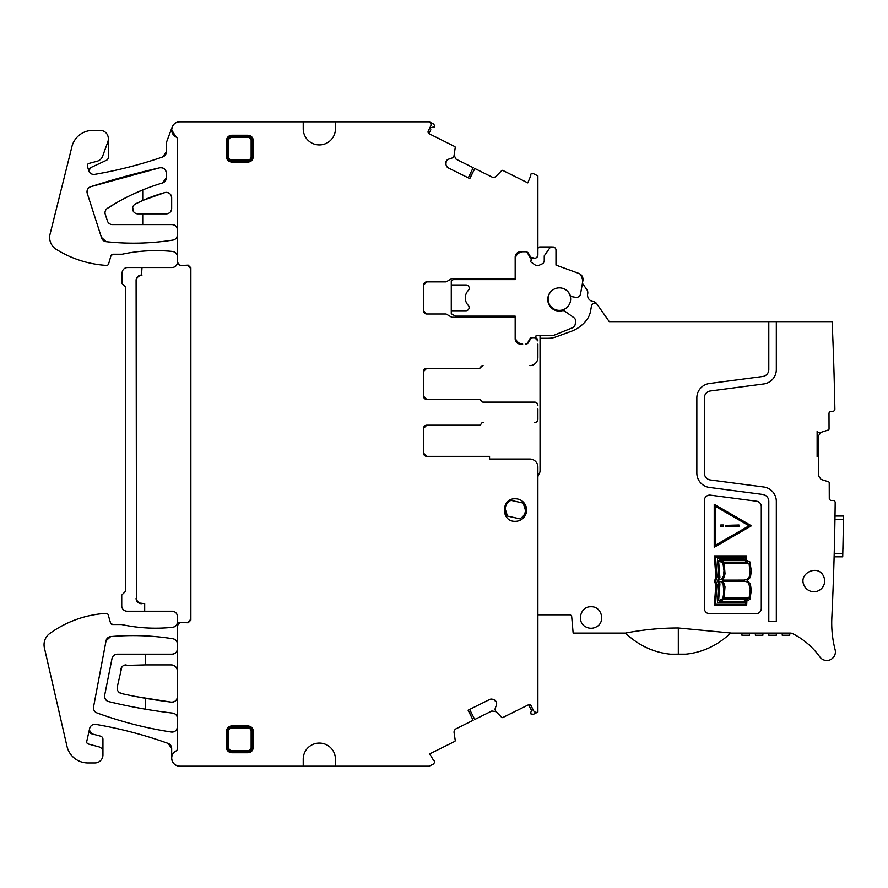 <?xml version="1.0" encoding="UTF-8"?>
<svg xmlns="http://www.w3.org/2000/svg" width="888" height="888" viewBox="0 0 888 888"><rect width="100%" height="100%" fill="white"/><g stroke="black" fill="none" stroke-linecap="round" stroke-linejoin="round"><path stroke-width="1.33" d="M455.422 316.128L515.184 316.128L515.184 336.608A8.059 8.059 0 0 0 522.699 344.122L520.546 344.122A5.372 5.372 0 0 1 515.184 338.75L515.184 317.271L451.781 317.271L457.409 317.271L451.282 313.73L451.282 310.756L466.011 310.756A3.219 3.219 0 0 0 468.32 305.416A10.745 10.745 0 0 1 468.32 290.454A3.252 3.252 0 0 0 466.011 284.959L451.282 284.959L451.282 280.686L453.368 279.609L515.184 279.609L515.184 259.818A8.059 8.059 0 0 1 523.232 251.759M818.17 432.401L817.127 431.379L818.547 432.567L820.39 432.556L828.315 429.981A1.077 1.077 0 0 0 829.048 428.96L829.004 413.464A2.153 2.153 0 0 1 831.135 411.311L832.733 411.299A2.153 2.153 0 0 0 834.875 409.113A3221.908 3221.908 0 0 0 832.123 321.645L609.257 321.645L596.758 303.785A5.372 5.372 0 0 0 593.106 301.543A6.449 6.449 0 0 1 587.69 293.828A5.372 5.372 0 0 0 586.835 289.621L582.417 283.316L582.905 280.564L580.563 293.861A4.296 4.296 0 0 1 575.546 297.336L572.383 296.747A3.219 3.219 0 0 1 570.018 294.86A11.6 11.6 0 0 0 554.767 288.833A11.6 11.6 0 0 0 548.729 304.096A11.6 11.6 0 0 0 562.215 310.722A3.219 3.219 0 0 1 564.868 311.222L573.881 317.66A4.296 4.296 0 0 1 575.613 321.9L575.158 324.52A4.296 4.296 0 0 1 572.538 327.75L553.468 335.453L536.119 335.531A2.153 2.153 0 0 1 533.977 337.673L530.524 337.673L527.195 343.756A3.219 3.219 0 0 0 528.482 342.513L526.961 343.856M580.697 274.514L582.905 280.564A6.449 6.449 0 0 0 578.765 273.393L555.988 265.101L555.988 250.15A3.219 3.219 0 0 0 552.769 246.931L549.872 247.841L544.255 255.866L544.255 261.538L543.001 263.492L538.106 265.723L535.986 265.534L530.391 261.616L531.546 259.973L526.95 252.014M451.282 284.959L451.282 310.756M453.368 279.609L455.311 278.61L451.781 278.61L446.109 281.885L426.74 281.885A3.219 3.219 0 0 0 423.521 285.104L426.74 281.885A3.219 3.219 0 0 0 423.521 285.104L423.521 310.767A3.219 3.219 0 0 0 426.74 313.997L423.521 310.767L426.74 313.997L446.098 313.997L451.781 317.271M537.895 248.973A2.153 2.153 0 0 1 540.037 246.931L551.626 246.931A2.153 2.153 0 0 0 550.871 247.064M549.872 247.841A2.153 2.153 0 0 1 550.793 247.097M520.346 252.292L518.77 253.113M530.524 258.208L534.676 258.208A3.219 3.219 0 0 0 535.164 258.164M578.765 273.393L555.988 265.101M423.521 428.427A3.219 3.219 0 0 1 426.74 425.208L423.521 428.427L426.74 425.208A3.219 3.219 0 0 0 423.521 428.427L423.521 453.124A3.219 3.219 0 0 0 426.74 456.354L423.521 453.124A3.219 3.219 0 0 0 426.74 456.354L489.566 456.354L489.566 459.041L529.836 459.041A8.059 8.059 0 0 1 537.895 467.088L537.817 465.956M482.806 422.522L483.128 422.522A2.153 2.153 0 0 0 481.13 423.865A2.153 2.153 0 0 1 479.143 425.208L426.74 425.208M534.676 422.522A3.219 3.219 0 0 0 537.895 419.303L537.895 415.595M537.895 409.035L537.895 419.303M426.74 368.287L479.143 368.287A2.153 2.153 0 0 0 481.13 366.944A2.153 2.153 0 0 1 483.128 365.601L482.806 365.601A2.153 2.153 0 0 0 480.819 366.944A2.153 2.153 0 0 1 478.832 368.287L426.74 368.287A3.219 3.219 0 0 0 423.521 371.506L426.74 368.287L423.521 371.506L423.521 396.203A3.219 3.219 0 0 0 426.74 399.434L479.143 399.434A2.153 2.153 0 0 1 481.13 400.777A2.153 2.153 0 0 0 483.128 402.12L534.676 402.12A3.219 3.219 0 0 1 537.895 405.339M529.836 365.601A8.059 8.059 0 0 0 537.895 357.542L537.895 344.122M518.326 252.248L516.716 253.369L515.184 257.132A5.372 5.372 0 0 1 520.546 251.759A5.372 5.372 0 0 0 515.184 257.132L515.184 278.61L451.781 278.61M516.716 253.369L518.403 253.369M448.229 167.865L446.342 165.701A3.763 3.763 0 0 0 448.229 167.865L469.808 178.599L474.836 168.509L491.819 176.956A3.763 3.763 0 0 0 496.181 176.224L501.631 170.674A1.077 1.077 0 0 1 502.874 170.463L527.805 182.861L530.769 175.691A1.077 1.077 0 0 1 530.702 174.614L531.068 173.882L533.544 173.726L537.895 175.891L537.895 255.011L536.896 257.32M469.641 178.521L474.836 168.509M454.034 155.666L455.233 147.586A1.077 1.077 0 0 0 454.645 146.464L428.904 133.622L430.824 129.759M430.181 127.85A2.153 2.153 0 0 1 431.18 127.528L434.554 126.773A1.077 1.077 0 0 1 434.154 127.217A1.077 1.077 0 0 0 434.554 126.773L434.92 126.041L433.544 123.976L429.193 121.811L179.731 121.811C176.124 121.989 173.615 123.732 172.183 127.04L166.3 142.757L166.3 151.881L162.682 156.954C140.504 164.613 117.849 170.407 94.716 174.359C91.963 174.636 89.999 173.526 88.811 171.029L90.643 167.643A3.219 3.219 0 0 0 88.811 171.029A5.372 5.372 0 0 0 94.716 174.359A429.592 429.592 0 0 0 162.682 156.954A5.372 5.372 0 0 0 166.3 151.881M335.453 121.811L335.453 128.793A16.106 16.106 0 0 1 319.347 144.899A16.106 16.106 0 0 1 303.23 128.793L303.23 121.811M177.445 644.066A5.372 5.372 0 0 0 172.927 638.761C175.724 639.427 177.234 641.192 177.445 644.066L177.445 625.263L180.131 622.577L188.189 622.765L190.876 620.079L190.876 267.81L188.189 265.135L180.131 265.556L177.445 262.87L177.445 139.294A2.531 2.531 0 0 0 176.068 137.041A8.059 8.059 0 0 1 171.673 129.859L176.068 137.041M190.876 267.81L190.454 268.232L187.768 265.556L180.131 265.556M44.4 647.863L66.966 746.286L44.4 647.863A13.964 13.964 0 0 1 49.106 633.988A107.393 107.393 0 0 1 106.027 613.375A2.153 2.153 0 0 1 108.225 614.918L110.534 622.976A2.153 2.153 0 0 0 112.598 624.53L121.512 624.53A161.094 161.094 0 0 0 172.649 627.294A5.372 5.372 0 0 0 176.978 624.153L179.52 622.344L187.768 622.344L190.454 619.658L190.454 268.232M335.453 759.207L335.453 766.189L303.23 766.189L303.23 759.207A16.106 16.106 0 0 1 319.347 743.101A16.106 16.106 0 0 1 335.453 759.207M335.453 766.189L429.115 766.189L433.544 763.991L434.92 761.915L434.554 761.183A1.077 1.077 0 0 0 433.655 760.583L429.725 753.89L454.645 741.491A1.077 1.077 0 0 0 455.233 740.37L454.09 732.678A3.763 3.763 0 0 1 456.132 728.759L473.126 720.312L468.098 710.211L489.677 699.478L492.551 699.278A3.763 3.763 0 0 0 489.677 699.478M468.265 710.123L473.126 720.312M495.904 711.455L501.631 717.293A1.077 1.077 0 0 0 502.874 717.504L528.649 704.717L531.701 710.855M482.806 402.12L534.676 402.12M478.832 399.434A2.153 2.153 0 0 1 480.819 400.777M534.676 258.208L530.735 257.265A3.219 3.219 0 0 0 533.011 258.208L534.676 258.208A3.219 3.219 0 0 0 537.895 255.011M177.445 229.959A5.372 5.372 0 0 0 172.083 224.586C175.347 224.908 177.134 226.695 177.445 229.959M177.445 256.81A5.372 5.372 0 0 0 172.627 251.471C175.602 252.026 177.2 253.802 177.445 256.81M162.471 182.972A5.372 5.372 0 0 0 166.3 177.833L162.471 182.972A214.796 214.796 0 0 0 107.215 208.458A5.372 5.372 0 0 0 105.073 213.675L107.193 220.213A5.372 5.372 0 0 0 112.476 224.586L172.083 224.586M172.627 251.471A161.094 161.094 0 0 0 122.144 254.234C138.828 250.66 155.655 249.739 172.627 251.471M481.13 366.944L483.128 365.601L481.13 366.944M426.74 399.434L423.521 396.203L426.74 399.434M142.724 224.586L142.724 213.853L137.851 213.853A5.25 5.25 0 0 1 135.487 203.907L143.212 200.277L164.868 192.563C168.831 192.063 171.095 193.795 171.673 197.747L171.673 208.48C171.351 211.744 169.564 213.531 166.3 213.853A5.372 5.372 0 0 0 171.673 208.48M108.214 222.488L110.045 224.009M113.009 254.234A2.153 2.153 0 0 0 110.945 255.788L113.009 254.234L122.144 254.234M142.724 213.853L166.3 213.853M110.945 255.788L108.636 263.847A2.153 2.153 0 0 1 106.438 265.401A107.393 107.393 0 0 1 56.222 249.328A13.964 13.964 0 0 1 49.906 234.798L71.651 147.752A21.479 21.479 0 0 1 92.729 130.403L100.255 130.403A8.059 8.059 0 0 1 108.303 138.45L108.303 157.354A3.219 3.219 0 0 1 106.449 160.273L90.643 167.643M142.724 200.488A161.105 161.105 0 0 0 135.487 203.907L143.212 200.277A161.094 161.094 0 0 0 142.724 200.488L142.724 189.932A214.929 214.929 0 0 0 107.215 208.458L118.026 201.909M131.646 194.827L143.212 189.732A214.796 214.796 0 0 0 142.724 189.932M171.673 748.473A5.372 5.372 0 0 0 168.121 743.423L171.673 748.473L171.673 758.141C172.161 763.07 174.881 765.756 179.82 766.189L303.23 766.189M171.673 758.141C172.161 763.07 174.881 765.756 179.82 766.189A8.059 8.059 0 0 1 175.991 751.004A8.059 8.059 0 0 0 171.673 758.141M171.673 197.747A5.372 5.372 0 0 0 164.868 192.563A161.094 161.094 0 0 0 143.212 200.277M166.3 173.027A5.372 5.372 0 0 0 159.74 167.799C163.592 167.455 165.779 169.197 166.3 173.027L166.3 177.833M168.121 743.423A429.592 429.592 0 0 0 95.793 724.386C120.457 728.626 144.555 734.975 168.121 743.423M95.793 724.386A5.372 5.372 0 0 0 89.644 728.504C90.598 725.507 92.652 724.131 95.793 724.386M159.74 167.799A812.043 812.043 0 0 0 90.709 186.702L159.74 167.799M91.619 733.788L89.311 729.969A3.219 3.219 0 0 0 91.619 733.788L100.555 736.174A3.219 3.219 0 0 1 102.941 739.293L102.941 752.058A5.372 5.372 0 0 0 98.957 746.875L88.278 744.011A2.153 2.153 0 0 1 86.747 741.469L89.644 728.504M90.709 186.702A5.328 5.328 0 0 0 87.268 193.406C86.58 190.232 87.723 187.99 90.709 186.702M87.268 193.406L101.41 237.329A5.372 5.372 0 0 0 106.116 241.68L101.41 237.329M108.303 139.194A8.059 8.059 0 0 1 107.825 141.947L102.631 156.199A8.059 8.059 0 0 1 97.147 161.228L88.933 163.425A2.153 2.153 0 0 0 87.413 166.078L88.789 170.962A5.372 5.372 0 0 0 88.811 171.029M106.116 241.68A252.692 252.692 0 0 0 172.916 240.082C150.716 243.567 128.449 244.1 106.116 241.68M102.941 752.058L102.941 754.911A8.059 8.059 0 0 1 94.883 762.97L87.901 762.97A21.479 21.479 0 0 1 66.966 746.286M179.731 121.811C176.124 121.989 173.615 123.732 172.183 127.04A8.059 8.059 0 0 0 171.673 129.859L172.183 127.04A8.059 8.059 0 0 1 179.731 121.811M112.598 624.53L110.534 622.976M176.978 624.153A5.372 5.372 0 0 1 172.649 627.294A5.372 5.372 0 0 0 176.978 624.153L177.045 623.998A5.372 5.372 0 0 0 177.445 621.955C177.2 624.952 175.602 626.728 172.649 627.294C155.456 629.093 138.406 628.171 121.512 624.53M177.445 616.583A5.372 5.372 0 0 0 172.083 611.221C175.347 611.532 177.134 613.331 177.445 616.583L177.445 621.955M179.52 622.344L177.045 623.998M177.445 262.182L177.445 262.182C177.134 265.434 175.347 267.233 172.083 267.543L127.506 267.543A5.372 5.372 0 0 0 122.144 272.916L122.144 283.661L125.363 286.88L125.363 591.475L121.734 595.104L121.734 605.849A5.372 5.372 0 0 0 127.106 611.221L172.083 611.221M142.013 267.543L141.47 275.491A4.951 4.951 0 0 0 136.519 280.43L136.519 598.334A4.951 4.951 0 0 0 141.47 603.274L144.689 603.696L141.47 603.274M136.519 598.334L136.097 280.43A5.372 5.372 0 0 1 141.47 275.069L142.013 275.069M532.489 709.212A2.153 2.153 0 0 1 532.145 710.2L530.769 712.276L531.068 714.085L533.544 714.241L537.895 712.076L537.895 467.088M537.895 340.903A3.219 3.219 0 0 0 534.676 337.673L533.011 337.673A3.219 3.219 0 0 0 530.735 338.617L528.482 342.513A3.219 3.219 0 0 1 525.696 344.122M468.265 177.833L473.193 167.688L456.132 159.207L454.09 155.289L454.134 156.654M453.169 157.476L453.979 155.833M448.418 159.23L446.253 161.128A3.763 3.763 0 0 1 448.418 159.23L452.858 157.742M446.087 161.461A3.763 3.763 0 0 0 445.887 164.324L446.253 161.128M177.445 696.647C177.012 700.31 174.947 702.142 171.251 702.119A5.517 5.517 0 0 0 177.445 696.647C177.012 700.31 174.947 702.142 171.251 702.119A526.262 526.262 0 0 1 170.529 702.031L136.685 696.703L170.529 702.031A526.251 526.251 0 0 1 121.523 693.572L118.959 692.229M123.71 665.489L145.299 664.912L145.299 654.179L117.283 654.179A5.372 5.372 0 0 0 112.021 658.496L104.651 695.326A5.372 5.372 0 0 0 108.647 701.598A537.029 537.029 0 0 0 172.305 713.064A536.963 536.963 0 0 0 172.705 713.12C175.635 713.697 177.212 715.473 177.445 718.448A5.372 5.372 0 0 0 172.705 713.12L172.705 713.12M145.299 664.912L171.218 664.912C175.003 665.29 177.078 667.365 177.445 671.15A6.227 6.227 0 0 0 171.218 664.912M172.083 654.179A5.372 5.372 0 0 0 177.445 648.806C177.134 652.07 175.347 653.857 172.083 654.179L145.299 654.179M172.927 638.761A252.958 252.958 0 0 0 110.667 636.596C131.369 634.765 151.981 635.464 172.505 638.694M117.46 689.921L117.26 687.035L121.856 667.01M119.347 704.084L108.647 701.598A5.372 5.372 0 0 1 104.651 695.326A5.372 5.372 0 0 0 108.647 701.598A536.985 536.985 0 0 0 143.212 708.813L132.412 706.815M110.667 636.596A5.15 5.15 0 0 0 106.061 640.77L110.667 636.596M104.828 698.079L106.227 700.288M106.061 640.77L93.562 706.892A5.372 5.372 0 0 0 96.992 712.931C94.383 711.754 93.24 709.745 93.562 706.892M114.852 654.756L112.998 656.321M96.992 712.931A384.904 384.904 0 0 0 170.851 731.956C145.599 728.06 120.979 721.722 96.992 712.931M170.851 731.956A385.17 385.17 0 0 0 171.273 732.023A5.372 5.372 0 0 0 177.445 726.717C177.001 730.358 174.936 732.134 171.273 732.023M469.641 709.445L474.758 719.491L491.819 710.999L496.181 711.732L491.819 710.999M494.993 709.679L495.815 711.321M496.448 704.828L496.248 701.964A3.763 3.763 0 0 1 496.448 704.828L494.96 709.268M496.081 701.62A3.763 3.763 0 0 0 493.917 699.733L496.248 701.964M136.097 598.334A5.372 5.372 0 0 0 141.47 603.696M247.919 725.918L247.919 726.906L231.812 726.906A4.385 4.385 0 0 0 227.428 731.29L227.428 747.396A4.385 4.385 0 0 0 231.812 751.781L247.919 751.781A4.385 4.385 0 0 0 252.303 747.396L252.303 731.29A4.385 4.385 0 0 0 247.919 726.906L247.919 728.071A3.219 3.219 0 0 1 251.149 731.29L253.291 731.29L253.291 747.396C252.902 750.726 251.115 752.513 247.919 752.769L247.919 750.615L231.812 750.615A3.219 3.219 0 0 1 228.593 747.396L226.44 747.396L226.44 731.29C226.84 727.96 228.627 726.173 231.812 725.918L247.919 725.918C251.249 726.306 253.036 728.093 253.291 731.29M231.812 135.231L231.812 136.219A4.385 4.385 0 0 0 227.428 140.604L227.428 156.71A4.385 4.385 0 0 0 231.812 161.094L247.919 161.094A4.385 4.385 0 0 0 252.303 156.71L252.303 140.604A4.385 4.385 0 0 0 247.919 136.219L231.812 136.219L231.812 137.385L247.919 137.385A3.219 3.219 0 0 1 251.149 140.604L253.291 140.604L253.291 156.71C252.902 160.04 251.115 161.827 247.919 162.082L247.919 159.94L231.812 159.94A3.219 3.219 0 0 1 228.593 156.71L226.44 156.71L226.44 140.604C226.84 137.274 228.627 135.487 231.812 135.231L247.919 135.231C251.249 135.62 253.036 137.418 253.291 140.604M117.283 654.179A5.372 5.372 0 0 0 112.021 658.496A5.372 5.372 0 0 1 117.283 654.179M117.26 687.035A5.583 5.583 0 0 0 121.523 693.572M126.14 664.912A5.439 5.439 0 0 0 120.812 669.286M145.299 709.168L145.299 698.268M431.18 127.528L429.392 128.716M532.145 710.2L532.278 708.058M534.942 712.054L536.33 712.42M144.689 611.221L144.689 603.696M179.42 622.577L180.131 622.577M133.666 211.766L132.689 207.648L133.666 211.766M107.193 220.213A5.372 5.372 0 0 0 112.476 224.586A5.372 5.372 0 0 1 107.193 220.213M537.873 712.087A3.219 3.219 0 0 1 533.555 710.633L531.157 705.827A2.153 2.153 0 0 0 528.282 704.861L528.649 704.717M172.916 240.082A5.372 5.372 0 0 0 177.445 234.776C177.234 237.651 175.724 239.416 172.916 240.082M430.958 124.176L430.414 122.844M433.544 123.976L429.193 121.811M429.215 121.823A3.219 3.219 0 0 1 430.669 126.14L428.271 130.947A2.153 2.153 0 0 0 429.237 133.833L428.904 133.622M520.546 344.122C517.282 343.8 515.495 342.013 515.184 338.75M534.676 337.673L537.895 340.848M247.919 752.769L231.812 752.769C228.494 752.38 226.695 750.582 226.44 747.396M247.919 162.082L231.812 162.082C228.494 161.694 226.695 159.907 226.44 156.71M489.566 459.041L529.836 459.041M493.917 699.733L492.551 699.278M175.991 751.004A2.72 2.72 0 0 0 177.445 748.584L177.445 625.263M180.131 622.765L177.445 625.452M180.131 265.135L177.445 262.448M445.887 164.324L446.342 165.701M530.724 257.265L528.482 253.369A3.219 3.219 0 0 0 525.696 251.759L520.546 251.759A5.372 5.372 0 0 0 515.184 257.132M515.34 498.779C500.799 498.079 500.799 522.022 515.34 521.323A11.278 11.278 0 0 0 526.617 510.045A11.278 11.278 0 0 0 515.34 498.779M831.734 620.745L831.856 617.438M832.744 597.113L832.511 602.752L832.744 597.113M685.802 654.167L670.429 654.179A75.203 75.203 0 0 0 685.802 654.167C702.641 652.436 717.593 645.41 730.669 633.089L790.265 633.089A5.372 5.372 0 0 1 792.695 633.666A75.18 75.18 0 0 1 819.813 656.898A8.591 8.591 0 0 0 835.12 649.739A107.393 107.393 0 0 1 831.834 617.893A3221.908 3221.908 0 0 0 833.088 588.145L833.555 575.246A3221.908 3221.908 0 0 0 835.186 502.619A2.153 2.153 0 0 0 833.033 500.444L831.434 500.444A2.153 2.153 0 0 1 829.281 498.312L829.226 482.817A1.077 1.077 0 0 0 828.482 481.796L821.078 479.42L818.47 475.846L818.403 456.798L817.127 456.809L817.127 431.379M834.154 555.888L834.121 556.843L834.154 555.888M835.009 516.028L834.953 519.247L843.545 519.247L843.6 516.028L835.009 516.028M776.323 321.645L776.323 369.586A14.497 14.497 0 0 1 763.713 383.96L710.433 390.975A6.982 6.982 0 0 0 704.362 397.891L704.362 473.071A6.982 6.982 0 0 0 710.433 479.986L763.713 487.001A14.497 14.497 0 0 1 776.323 501.376L776.323 621.278L768.797 621.278L768.797 501.376A6.982 6.982 0 0 0 762.725 494.461L709.445 487.445A14.497 14.497 0 0 1 696.847 473.071L696.847 397.891A14.497 14.497 0 0 1 709.445 383.516L762.725 376.501A6.982 6.982 0 0 0 768.797 369.586L768.797 321.645M597.302 304.573A3.219 3.219 0 0 0 591.497 305.861L590.62 310.833A21.479 21.479 0 0 1 586.28 320.468A34.366 34.366 0 0 1 571.128 331.379L555.721 336.985A21.479 21.479 0 0 1 548.373 338.284L540.048 338.284L540.048 470.762A5.372 5.372 0 0 1 539.327 473.448L538.616 474.68A5.372 5.372 0 0 0 537.895 477.367M730.669 633.089A75.214 75.214 0 0 0 730.757 633L678.321 627.983C660.539 627.983 642.901 629.692 625.43 633.089L573.149 633.089L571.717 616.794A2.153 2.153 0 0 0 569.574 614.829L537.895 614.829M710.433 495.16A5.372 5.372 0 0 0 704.362 500.477L704.362 608.391A5.372 5.372 0 0 0 709.734 613.763L755.91 613.763A5.372 5.372 0 0 0 761.282 608.391L761.282 506.56A5.372 5.372 0 0 0 756.609 501.232L710.433 495.16M823.609 576.39C818.248 563.603 797.668 573.382 804.206 585.614A10.745 10.745 0 0 0 818.525 590.698A10.745 10.745 0 0 0 823.609 576.39M596.07 627.017C605.916 622.544 601.853 606.138 591.053 606.782C580.264 606.138 576.201 622.544 586.047 627.017A10.745 10.745 0 0 0 596.07 627.017M843.6 516.028L842.723 556.843L834.121 556.843M540.048 335.453L540.048 338.284M833.288 350.294A3221.908 3221.908 0 0 0 833 342.768A3221.908 3221.908 0 0 1 833.288 350.294M833.499 356.454L833.854 367.432M817.127 455.2L818.403 455.178L818.336 435.997L820.923 432.412M670.429 654.179C653.535 652.469 638.539 645.443 625.43 633.089L628.105 635.597M817.127 456.654L818.403 456.798M761.282 506.56A5.372 5.372 0 0 0 756.609 501.232M843.467 524.087L843.467 524.087A3230.511 3230.511 0 0 1 842.934 548.784L842.923 549.317M776.323 635.242L776.323 633.089L776.323 635.242L768.797 635.242L768.797 633.089M782.228 633.089L782.228 635.242L789.743 635.242L789.743 633.089M749.472 635.242L749.472 633.089L749.472 635.242L741.946 635.242L741.946 633.089L741.946 635.242M755.377 633.089L755.377 635.242L755.377 633.089M762.892 633.089L762.892 635.242L755.377 635.242M505.172 508.769L507.481 516.095L519.713 518.803A10.201 10.201 0 0 0 523.199 503.074L510.977 500.366A10.201 10.201 0 0 0 507.481 516.095M525.507 510.4L523.199 503.074L510.977 500.366M552.869 289.877A11.278 11.278 0 0 0 559.373 310.367A11.278 11.278 0 0 0 565.878 289.877M715.839 585.192L714.629 581.374L715.85 576.312L714.329 555.91L746.397 555.921L746.653 560.239L749.905 561.893L751.337 571.184L750.382 577.389L747.152 580.674L750.349 583.96L751.326 590.376L749.894 599.367L746.897 600.943L746.642 605.461L714.318 605.45L715.839 585.192M751.426 525.796L714.23 547.274L714.23 504.317L751.426 525.796M716.993 584.848L715.539 604.295L745.631 604.295L745.787 601.465L743.922 602.586L717.437 602.586L718.592 584.104L717.471 581.096L718.592 577.322L717.437 558.752L743.922 558.752L745.565 559.606L745.421 557.042L715.539 557.042L716.993 576.678L715.75 581.129L716.993 584.848M747.851 562.16L743.689 559.906L719.624 559.906L724.031 562.16L747.851 562.16M743.434 601.465L747.752 599.178L724.031 599.178L719.746 601.465L743.434 601.465M722.943 562.992L718.592 560.783L719.924 577.644L718.592 580.119L721.844 578.876L723.554 575.968L723.986 570.629L722.943 562.992M719.946 583.849L718.592 600.765L722.876 598.556L723.875 592.24L723.143 584.182L721.356 581.984L719.613 581.329L718.592 581.252L719.946 583.849M749.05 563.314L724.197 563.314L725.03 573.815L724.109 577.5L722.277 580.119L744.388 580.097L747.485 579.131L749.417 576.723L750.138 573.593L749.05 563.314M724.153 598.046L749.095 598.046L750.205 589.466L748.784 583.46L747.03 581.873L744.366 581.263L722.188 581.252L724.208 583.927L724.985 586.779L724.153 598.046M715.406 506.371L749.061 525.796L715.406 545.232L715.406 506.371M720.779 526.606L723.465 526.606L723.465 524.997L720.779 524.997L720.779 526.606M738.971 525.008L725.396 525.385L725.396 526.218L738.971 526.595L738.971 525.008M143.212 189.732A214.796 214.796 0 0 0 107.215 208.458M527.195 343.756A3.219 3.219 0 0 0 528.482 342.513M426.74 281.885A3.219 3.219 0 0 0 423.521 285.104M108.647 701.598A536.985 536.985 0 0 0 143.212 708.813M251.149 140.604L251.149 156.71A3.219 3.219 0 0 1 247.919 159.94M228.593 156.71L228.593 140.604A3.219 3.219 0 0 1 231.812 137.385M251.149 731.29L251.149 747.396A3.219 3.219 0 0 1 247.919 750.615M228.593 747.396L228.593 731.29A3.219 3.219 0 0 1 231.812 728.071L247.919 728.071M231.812 725.918L231.812 728.071M228.593 731.29L226.44 731.29M231.812 750.615L231.812 752.769M251.149 747.396L253.291 747.396M228.593 140.604L226.44 140.604M231.812 159.94L231.812 162.082M251.149 156.71L253.291 156.71M247.919 137.385L247.919 135.231M842.801 553.613L834.209 553.613M678.321 627.983L678.321 654.056M528.482 253.369L527.738 253.369"/></g></svg>
